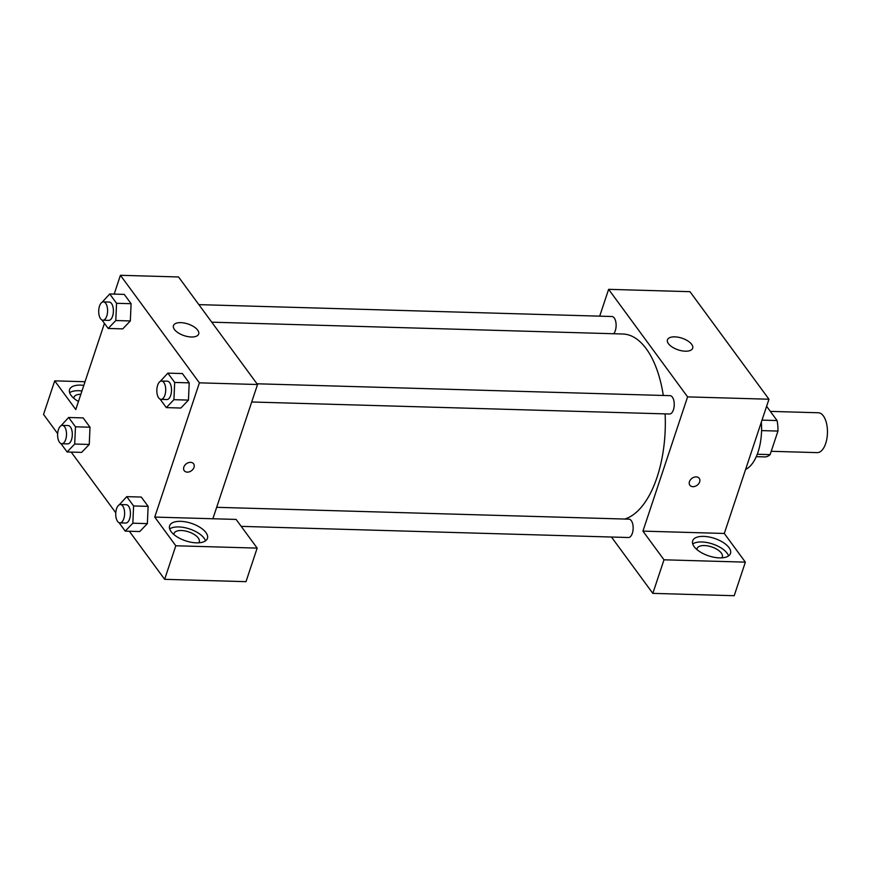 <?xml version="1.0" encoding="UTF-8"?>
<svg xmlns="http://www.w3.org/2000/svg" width="871" height="871" viewBox="0 0 871 871"><rect width="100%" height="100%" fill="white"/><g stroke="black" fill="none" stroke-linecap="round" stroke-linejoin="round"><path stroke-width="1.31" d="M771.227 451.298L817.227 452.626A19.935 9.657 -88.4 0 0 827.45 432.974A19.935 9.657 -88.4 0 0 818.37 412.767L770.345 411.384M766.6 406.289L777.074 420.551A25.738 12.466 -88.4 0 1 777.966 431.069L770.127 454.618A25.738 12.466 -88.4 0 1 764.988 456.916L756.257 456.665M762.005 420.127L777.074 420.551M757.247 454.248L770.127 454.618M761.559 430.601L777.966 431.069M761.319 422.174A39.881 19.314 91.6 0 1 745.609 469.425M599.694 316.162L608.622 289.335L689.984 291.676L768.962 399.223L724.302 533.466L745.358 562.143L734.199 595.71L652.825 593.369L611.453 537.026M696.179 476.894A5.814 4.322 -36.3 0 1 699.239 478.342A5.814 4.322 -36.3 0 1 697.105 485.267A5.814 4.322 -36.3 0 1 689.865 485.234A5.814 4.322 -36.3 0 1 690.431 479.834A5.814 4.322 -36.3 0 1 696.179 476.894M608.622 289.335L687.589 396.882L642.929 531.125L724.302 533.466M687.589 396.882L768.962 399.223M613.62 333.745A9.167 4.442 -88.4 0 0 615.307 330.632A9.167 4.442 -88.4 0 0 615.688 321.334A9.167 4.442 -88.4 0 0 611.943 316.511L198.871 304.632M241.213 526.367L628.448 537.516A9.167 4.442 -88.4 0 0 633.152 528.468A9.167 4.442 -88.4 0 0 628.982 519.17L216.672 507.314M745.358 562.143L663.996 559.803L652.825 593.369M663.996 559.803L642.929 531.125M251.708 401.988L669.538 414.008A9.167 4.442 -88.4 0 0 674.241 404.961A9.167 4.442 -88.4 0 0 670.06 395.663L256.989 383.784M624.67 519.051A93.045 45.074 -88.4 0 0 665.117 413.877M663.299 395.478A93.045 45.074 -88.4 0 0 622.874 334.007L211.751 322.183M685.335 351.198A13.294 6.141 -161.6 0 1 672.358 347.148A13.294 6.141 -161.6 0 1 667.458 339.832A13.294 6.141 -161.6 0 1 682.004 338.198A13.294 6.141 -161.6 0 1 692.685 348.226A13.294 6.141 -161.6 0 1 685.335 351.198M729.016 547.641A19.935 9.211 -161.6 0 1 730.497 553.433A19.935 9.211 -161.6 0 1 708.678 555.872A19.935 9.211 -161.6 0 1 692.663 540.847A19.935 9.211 -161.6 0 1 708.983 536.971A19.935 9.211 -161.6 0 1 729.016 547.641M728.57 555.894A19.935 9.211 18.4 0 0 727.154 553.237A19.935 9.211 18.4 0 0 710.224 543.275A19.935 9.211 18.4 0 0 692.728 543.972M696.963 549.59A13.294 6.141 -161.6 0 1 697.105 548.534A13.294 6.141 -161.6 0 1 704.454 545.562A13.294 6.141 -161.6 0 1 717.432 549.612A13.294 6.141 -161.6 0 1 722.331 556.928A13.294 6.141 -161.6 0 1 721.819 557.865M689.865 485.223A5.814 4.322 143.7 0 0 697.105 485.267A5.814 4.322 143.7 0 0 699.239 478.342M114.177 294.104L120.427 275.29L178.544 276.967L257.522 384.514L212.862 518.757L236.106 519.421L257.163 548.109L175.8 545.769L154.744 517.08L212.862 518.757M257.163 548.109L246.003 581.665L164.641 579.324L129.333 531.245M85.02 381.727L54.71 380.856L43.55 414.422L57.66 433.638M71.204 452.093L115.778 512.79M173.906 534.544A13.294 6.141 -161.6 0 1 174.048 533.488A13.294 6.141 -161.6 0 1 181.397 530.515A13.294 6.141 -161.6 0 1 194.375 534.565A13.294 6.141 -161.6 0 1 199.274 541.882A13.294 6.141 -161.6 0 1 198.762 542.818M205.512 540.847A19.935 9.211 18.4 0 0 204.097 538.191A19.935 9.211 18.4 0 0 187.167 528.229A19.935 9.211 18.4 0 0 169.671 528.926M205.959 532.595A19.935 9.211 -161.6 0 1 207.44 538.387A19.935 9.211 -161.6 0 1 185.61 540.826A19.935 9.211 -161.6 0 1 169.605 525.801A19.935 9.211 -161.6 0 1 185.915 521.925A19.935 9.211 -161.6 0 1 205.959 532.595M73.872 398.319A13.294 6.141 -161.6 0 1 74.013 397.263A13.294 6.141 -161.6 0 1 80.851 394.28M81.95 390.97A19.935 9.211 18.4 0 0 69.636 392.701M78.455 401.466A19.935 9.211 -161.6 0 1 69.571 389.577A19.935 9.211 -161.6 0 1 83.812 385.374M54.71 380.856L75.777 409.533L104.444 323.359M175.8 545.769L164.641 579.324M119.142 504.908L126.763 496.644L141.287 497.058L148.135 506.367L147.373 523.613L139.752 531.539L125.228 531.125L119.011 522.665M160.231 381.4L167.853 373.136L182.377 373.55L189.214 382.859L188.463 400.105L180.841 408.031L166.317 407.617L160.101 399.158M102.103 302.248L109.724 293.973L124.259 294.398L131.096 303.707L130.334 320.953L122.724 328.879L108.189 328.465L101.972 319.995M61.014 425.756L68.635 417.481L83.17 417.906L90.007 427.215L89.256 444.46M120.427 275.29L199.405 382.837L154.744 517.08M191.337 336.99A13.294 6.141 -161.6 0 1 178.359 332.94A13.294 6.141 -161.6 0 1 173.46 325.623A13.294 6.141 -161.6 0 1 188.005 323.99A13.294 6.141 -161.6 0 1 198.686 334.007A13.294 6.141 -161.6 0 1 191.337 336.99M199.405 382.837L257.522 384.514M190.553 462.349A5.814 4.322 -36.3 0 1 193.612 463.808A5.814 4.322 -36.3 0 1 191.478 470.732A5.814 4.322 -36.3 0 1 184.238 470.688A5.814 4.322 -36.3 0 1 184.815 465.288A5.814 4.322 -36.3 0 1 190.553 462.349M184.238 470.688A5.814 4.322 143.7 0 0 191.478 470.721A5.814 4.322 143.7 0 0 193.612 463.797M109.724 293.973L116.562 303.293L115.799 320.528L108.189 328.465M102.887 320.223L108.69 320.386A9.167 4.442 -88.4 0 0 113.393 311.35A9.167 4.442 -88.4 0 0 109.223 302.052L103.409 301.889A9.167 4.442 -88.4 0 0 99.512 306.102A9.167 4.442 -88.4 0 0 99.142 315.4A9.167 4.442 -88.4 0 0 102.887 320.223A9.167 4.442 -88.4 0 0 107.59 311.176A9.167 4.442 -88.4 0 0 103.409 301.889M115.799 320.528L130.323 320.953L131.096 303.707L124.259 294.398M116.562 303.293L131.096 303.707M167.853 373.136L174.69 382.445L173.917 399.691L166.317 407.617M161.004 399.375L166.818 399.539A9.167 4.442 -88.4 0 0 171.522 390.502A9.167 4.442 -88.4 0 0 167.341 381.204L161.527 381.041A9.167 4.442 -88.4 0 0 157.64 385.265A9.167 4.442 -88.4 0 0 157.259 394.552A9.167 4.442 -88.4 0 0 161.004 399.375A9.167 4.442 -88.4 0 0 165.708 390.339A9.167 4.442 -88.4 0 0 161.527 381.041M173.917 399.691L188.452 400.105L189.214 382.859L182.377 373.55M174.69 382.445L189.214 382.859M68.635 417.481L75.483 426.801L74.71 444.036L67.1 451.973L60.894 443.502M61.797 443.731L67.611 443.894A9.167 4.442 -88.4 0 0 72.315 434.858A9.167 4.442 -88.4 0 0 68.134 425.56L62.32 425.396A9.167 4.442 -88.4 0 0 58.422 429.61A9.167 4.442 -88.4 0 0 58.052 438.908A9.167 4.442 -88.4 0 0 61.797 443.731A9.167 4.442 -88.4 0 0 66.501 434.683A9.167 4.442 -88.4 0 0 62.32 425.396M74.71 444.036L89.245 444.46L81.634 452.387L67.1 451.973M83.17 417.906L90.007 427.215L89.245 444.46M75.483 426.801L90.007 427.215M126.763 496.644L133.601 505.953L132.838 523.199L125.228 531.125M119.915 522.883L125.729 523.046A9.167 4.442 -88.4 0 0 130.432 514.01A9.167 4.442 -88.4 0 0 126.262 504.712L120.448 504.549A9.167 4.442 -88.4 0 0 116.551 508.773A9.167 4.442 -88.4 0 0 116.17 518.06A9.167 4.442 -88.4 0 0 119.915 522.883A9.167 4.442 -88.4 0 0 124.618 513.846A9.167 4.442 -88.4 0 0 120.448 504.549M132.838 523.199L147.362 523.613L148.135 506.367L141.287 497.058M133.601 505.953L148.135 506.367"/></g></svg>
